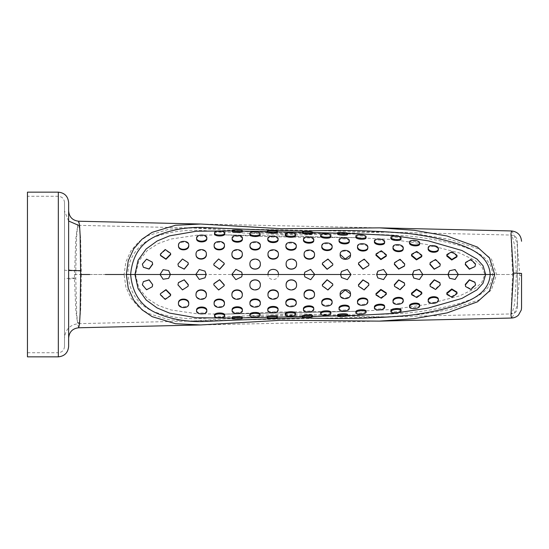 <?xml version="1.0" encoding="UTF-8"?>
<svg xmlns="http://www.w3.org/2000/svg" width="549" height="549" viewBox="0 0 549 549"><rect width="100%" height="100%" fill="white"/><g stroke="black" fill="none" stroke-linecap="round" stroke-linejoin="round"><path stroke-width="0.41" stroke-dasharray="2.75 2.06" d="M160.528 255.601L160.438 254.564L165.304 250.035L170.636 253.748M419.594 304.942L419.566 305.34C419.059 308.167 408.346 308.586 409.492 305.697M404.359 282.893L404.62 284.608L399.926 289.206L394.463 285.947M421.673 292.212L421.707 293.091L416.664 296.796L411.517 294.051M196.096 255.155L196.062 254.53C195.897 248.656 206.808 248.731 206.397 254.516M231.946 254.798L231.939 254.551C231.705 248.752 242.658 248.834 242.329 254.558M286.104 264.275C285.665 257.913 296.803 257.872 296.556 264.206L296.549 264.591M178.528 246.233L178.521 245.815C178.425 240.778 189.357 240.881 188.787 245.815M358.566 263.17L364.09 259.581L368.859 264.33L368.667 265.819M377.863 271.199L383.504 269.683L386.963 274.5L383.428 279.4L377.678 277.76M340.119 255.038C339.426 249.678 350.447 249.788 350.475 255.052L350.447 255.717M304.077 254.777C303.59 249.205 314.632 249.342 314.488 254.832L314.467 255.278M304.812 272.201L310.665 269.484L314.728 274.5L310.645 279.551L304.791 276.765M278.46 274.5C278.734 281.163 267.72 281.191 268.001 274.507C267.713 267.823 278.72 267.83 278.46 274.5M249.919 264.543L249.912 264.247C249.603 257.838 260.624 257.845 260.343 264.213M213.959 265.277L213.849 264.261L218.626 259.3L224.164 263.328M367.727 300.818L367.727 301.305C367.521 305.381 356.61 305.642 357.454 301.476M384.554 306.225L384.54 306.589C384.156 309.561 373.361 309.931 374.377 306.905M332.687 283.874L332.769 284.801L327.856 289.57L322.373 285.624M350.434 293.324L350.461 293.983C350.434 299.239 339.412 299.356 340.106 294.003M368.626 283.243L368.825 284.718L364.056 289.467L358.538 285.857M386.208 292.782L386.242 293.598L381.198 297.531L375.969 294.449M322.387 263.417L327.87 259.471L332.776 264.241L332.701 265.167M341.499 271.522L347.297 269.566L350.955 274.527L347.297 279.475L341.485 277.506M403.131 299.891L403.131 300.454C402.788 304.304 391.959 304.626 392.954 300.701M400.962 309.835L400.928 310.089C400.427 312.12 389.721 312.525 390.861 310.487M143.406 267.294L142.452 264.309L146.624 259.457L152.286 262.257M178.446 266.292L178.027 264.247L182.57 259.334L188.163 262.896M465.422 262.964L470.733 260.034L475.393 264.392L474.878 266.821M474.892 282.165L475.4 284.574L470.74 288.946L465.422 286.008M374.384 242.088C373.361 239.055 384.156 239.412 384.54 242.39L384.561 242.761M339.007 241.073C338.191 237.895 349.082 238.225 349.233 241.347L349.239 241.649M390.861 238.486C389.715 236.447 400.42 236.845 400.921 238.877L400.955 239.131M446.776 255.23L451.834 252.478L456.912 256.033L456.892 256.911M428.131 249.143C427.026 245.465 437.766 245.595 438.26 249.253L438.28 249.397M355.841 237.23C354.86 235.185 365.661 235.548 365.991 237.58L366.011 237.792M321.748 246.913C321.138 242.514 332.049 242.754 332.076 247.077L332.07 247.469M375.976 254.564L381.198 251.476L386.249 255.415L386.208 256.232M357.468 247.544C356.61 243.372 367.528 243.612 367.741 247.702L367.734 248.196M438.28 299.164L438.267 299.706C437.773 303.357 427.033 303.487 428.138 299.816M439.845 282.653L440.147 284.499L435.453 288.925L430.08 285.885M394.463 263.067L399.933 259.814L404.627 264.412L404.366 266.141M413.768 270.993L419.381 269.689L422.703 274.527L419.361 279.297L413.733 278M430.059 263.101L435.432 260.061L440.126 264.501L439.818 266.382M449.363 270.952L454.895 269.751L458.175 274.5L454.977 279.221L449.494 278.171M392.954 248.299C391.959 244.36 402.781 244.669 403.131 248.532L403.131 249.095M411.524 254.942L416.657 252.176L421.701 255.875L421.666 256.754M456.905 292.068L456.926 292.946L451.848 296.494L446.79 293.749M224.452 303.014C224.905 307.845 213.925 307.989 214.124 303.062M260.322 303.501L260.308 302.808C260.617 307.502 249.569 307.646 249.939 302.863M295.499 314.508L295.458 313.548C295.479 315.593 284.574 315.874 285.24 313.774M278.096 310.13L278.055 309.272C278.247 312.656 267.308 312.923 267.747 309.451M206.383 294.429C206.795 300.207 195.876 300.282 196.048 294.401L196.082 293.784M170.622 295.17L165.283 298.882L160.418 294.346L160.514 293.31M330.814 312.395L330.8 312.559C330.615 314.584 319.751 314.9 320.616 312.841M347.503 314.584L347.483 314.673C347.208 315.62 336.4 315.895 337.409 314.975M277.369 316.595C277.471 317.281 266.588 317.521 267.246 316.828M260.048 314.357C260.288 316.457 249.431 316.732 249.829 314.57M242.26 317.397C242.576 318.036 231.733 318.276 232.158 317.61M224.699 315.03C225.097 317.205 214.206 317.452 214.487 315.174M312.525 316.711L312.484 315.696C312.395 316.492 301.504 316.739 302.348 315.956M188.767 303.117C189.336 308.051 178.404 308.161 178.494 303.117L178.507 302.698M206.801 310.171C207.357 313.856 196.46 314.049 196.583 310.26M242.377 309.814C242.754 313.362 231.781 313.548 232.103 309.917M168.639 278.343L163.177 279.125L160.13 274.445L163.218 269.765L168.735 270.65M205.01 277.773L199.308 279.317L195.842 274.466L199.335 269.607L205.072 271.233M260.336 284.787C260.61 291.148 249.589 291.155 249.905 284.739L249.905 284.554M241.738 276.73L235.905 279.537L231.822 274.5L235.885 269.449L241.732 272.215M332.056 301.559L332.056 301.95C332.035 306.253 321.117 306.507 321.728 302.115M349.226 307.358L349.219 307.66C349.061 310.768 338.177 311.105 338.994 307.934M296.529 284.313L296.556 284.828C296.796 291.162 285.652 291.107 286.098 284.739M314.46 293.756L314.474 294.202C314.625 299.692 303.563 299.823 304.064 294.243M242.315 294.415C242.644 300.138 231.685 300.221 231.925 294.415L231.932 294.175M278.405 294.868L278.384 294.353C278.652 299.987 267.562 300.07 267.967 294.36M313.705 308.339L313.705 308.559C313.671 311.798 302.78 312.086 303.425 308.764M296.213 302.211L296.213 302.451C296.364 306.953 285.398 307.179 285.857 302.574M366.005 311.194L365.984 311.407C365.655 313.431 354.853 313.802 355.834 311.757M152.272 286.66L146.61 289.447L142.438 284.595L143.413 281.589M188.115 286.166L182.488 289.584L178.02 284.677L178.48 282.55M224.157 285.631L218.612 289.646L213.849 284.677L213.98 283.565M135.452 274.5L138.808 287.985L147.242 298.416L158.366 305.47L170.773 309.911L197.07 313.795L224.225 314.145L356.596 311.324L391.945 309.492L426.546 304.503L459.705 295.856L475.105 288.458L481.658 282.721L484.904 274.5L481.693 266.286L475.18 260.514L459.808 253.089L426.799 244.483L392.247 239.501L356.747 237.655L224.198 234.835L197.091 235.185L170.787 239.062L158.414 243.475L147.283 250.529L138.822 260.974L135.452 274.5L127.903 274.5C127.793 256.115 140.887 242.15 155.333 236.763C170.355 231.568 186.276 229.489 203.096 230.532C236.194 232.948 270.19 234.437 305.093 234.986C339.714 233.442 374.068 233.764 408.147 235.967C425.132 237.71 441.513 240.675 457.296 244.868C471.708 249.335 491.211 255.333 492.666 274.5C491.135 293.845 471.344 299.665 456.953 304.146C441.266 308.298 424.919 311.256 407.907 313.019C373.958 315.208 339.46 315.531 304.407 313.987C269.772 314.57 235.912 316.059 202.828 318.454C185.96 319.47 170.06 317.363 155.134 312.127C138.801 305.999 129.722 293.454 127.903 274.5L124.088 274.5L125.886 287.093L130.964 298.21L138.499 306.953L147.846 313.307L169.408 319.847L192.692 321L386.386 316.848L418.949 314.584L450.283 309.478L479.476 299.768L491.355 289.996L496.591 274.5L491.458 259.107L479.723 249.287L450.612 239.515L419.21 234.402L386.585 232.131L192.651 227.979L169.353 229.139L147.839 235.665L138.54 241.985L130.937 250.811L125.872 261.935L124.088 274.5M64.508 346.556C64.116 350.283 62.058 352.341 58.331 352.733L58.331 196.268L58.331 352.733L27.45 352.733L27.45 196.268L58.331 196.268C62.058 196.659 64.116 198.717 64.508 202.444L64.508 346.556L64.508 202.444M81.327 274.5L80.682 309.265L79.804 319.909L78.555 323.656L77.162 320.287L75.837 310.597L74.424 278.062L75.728 239.625L77.093 229.036L78.562 225.344L79.763 228.748L80.628 238.486L81.327 274.5M74.424 278.062C68.206 278.24 64.899 278.563 64.508 279.036L64.508 338.06C65.31 329.475 69.998 324.679 78.555 323.656L192.692 321L278.865 315.394L386.379 316.848L511.435 313.925L511.071 311.31L512.588 274.5L511.085 237.587L511.435 235.068L512.629 237.593L514.742 245.87L516.383 274.5L514.688 303.515L512.608 311.496L511.435 313.925C515.092 313.479 517.089 311.42 517.433 307.749M517.433 275.543L517.433 241.244L517.433 307.694L517.433 275.543L516.383 275.646M27.45 196.268L27.45 352.733M78.658 327.774L77.67 324.102L76.723 313.561L75.7 274.5L76.64 236.763L77.615 225.255L78.672 221.226M68.625 269.923L68.625 337.903L68.625 269.923M511.558 230.957L513.548 233.792L517.007 243.063L519.8 274.5L516.918 306.328L513.521 315.311L511.538 318.043M379.386 321.124L200.735 324.946M249.96 246.124C249.589 241.34 260.645 241.485 260.329 246.185L260.343 245.492M214.529 233.785C214.247 231.52 225.138 231.76 224.74 233.936M320.643 236.159C319.765 234.087 330.635 234.402 330.821 236.434L330.882 235.466M409.492 243.269C408.339 240.38 419.045 240.785 419.56 243.612L419.662 242.699M337.429 234.011C336.413 233.085 347.222 233.359 347.496 234.313M302.382 233.03C301.538 232.234 312.429 232.481 312.518 233.291L312.553 232.275M267.775 239.542C267.336 236.063 278.274 236.331 278.082 239.728L278.117 238.87M196.611 238.685C196.494 234.903 207.392 235.096 206.829 238.781M242.308 231.582C242.631 230.944 231.788 230.697 232.206 231.362M232.138 239.048C231.815 235.418 242.788 235.61 242.404 239.158M303.453 240.242C302.801 236.921 313.692 237.195 313.726 240.448L313.788 239.577M267.288 232.152C266.636 231.458 277.519 231.692 277.417 232.392M285.274 235.212C284.608 233.112 295.513 233.394 295.486 235.446L295.534 234.485M249.87 234.402C249.472 232.248 260.322 232.522 260.089 234.622M285.871 246.439C285.418 241.828 296.378 242.054 296.234 246.57L296.275 245.842M214.151 245.897C213.952 240.97 224.925 241.114 224.472 245.945M267.974 254.647C267.576 248.937 278.666 249.013 278.398 254.654L278.418 254.146M356.836 233.538L224.287 230.717L279.777 232.824L356.836 233.538M224.315 318.255L356.685 315.442L324.253 315.682L224.315 318.255M200.701 224.033L379.572 227.856M519.793 275.715L521.55 275.543L521.55 273.436M68.625 346.556L68.625 202.444M27.45 192.15L27.45 356.85M419.669 306.26L419.566 305.34M404.743 285.013L404.62 284.608M421.838 293.777L421.707 293.091M368.955 263.973L368.859 264.33M350.557 254.462L350.475 255.052M314.536 254.283L314.488 254.832M367.823 302.094L367.727 301.305M384.636 307.495L384.54 306.589M350.543 294.58L350.461 293.983M368.914 285.075L368.825 284.718M386.352 294.243L386.242 293.598M403.247 301.264L403.131 300.454M401.017 311.063L400.928 310.089M475.551 263.973L475.393 264.392M475.558 284.993L475.4 284.574M384.643 241.491L384.54 242.39M349.315 240.455L349.233 241.347M401.017 237.902L400.921 238.877M457.029 255.34L456.912 256.033M438.356 248.416L438.26 249.253M366.066 236.612L365.991 237.58M332.145 246.323L332.076 247.077M386.352 254.777L386.249 255.415M367.837 246.92L367.741 247.702M438.363 300.543L438.267 299.706M440.291 284.938L440.147 284.499M404.75 264.007L404.627 264.412M440.271 264.062L440.126 264.501M403.247 247.723L403.131 248.532M421.824 255.196L421.701 255.875M457.043 293.64L456.926 292.946M330.862 313.527L330.8 312.559M347.531 315.682L347.483 314.673M178.439 303.762L178.494 303.117M332.131 302.705L332.056 301.95M349.294 308.552L349.219 307.66M314.522 294.751L314.474 294.202M313.767 309.437L313.705 308.559M296.254 303.172L296.213 302.451M366.059 312.374L365.984 311.407M160.13 274.5L206.198 274.5M231.822 274.5L242.253 274.5M267.994 274.5L350.955 274.5M376.6 274.5L512.588 274.5M81.321 270.938C73.703 271.096 63.588 270.485 64.508 269.923M512.581 273.217L517.433 273.436M89.748 274.5L105.319 274.5M74.41 274.5L516.383 274.5M75.707 278.343L68.625 279.036M58.331 192.15L58.331 356.85M224.225 314.138L356.596 311.324L281.925 311.976L224.225 314.138M78.562 225.344L192.651 227.979L282.248 233.682L316.402 233.586L386.585 232.131L511.435 235.068C515.092 235.521 517.089 237.58 517.433 241.244M347.565 233.332L337.443 233.119M312.559 232.584L302.389 232.371M277.437 231.843L267.294 231.63M242.322 231.102L232.213 230.889M232.165 318.091L242.274 317.871M267.253 317.343L277.396 317.13M302.355 316.601L312.525 316.389M337.422 315.86L347.551 315.641M68.625 221.021L64.508 210.933M356.747 237.655L224.198 234.835C255.299 236.372 287.093 237.23 319.587 237.415L356.747 237.655"/><path stroke-width="0.82" d="M170.554 253.274L170.698 254.551L165.99 259.286L160.528 255.601L160.349 254.132L165.215 249.5L170.554 253.274L170.615 254.112L165.915 258.956L160.445 255.21M409.602 306.61C410.062 303.281 420.802 303.014 419.669 306.26C419.155 309.121 408.449 309.54 409.602 306.61L409.492 305.697C409.938 302.424 420.692 302.149 419.566 305.34M394.587 286.413L394.326 284.684L398.698 279.846L404.359 282.893L404.743 285.013L400.063 289.742L394.587 286.413L394.443 285.075L398.78 280.072L404.462 283.174M411.647 294.751L411.489 293.214L416.437 289.097L421.673 292.212L421.838 293.777L416.794 297.558L411.647 294.751L411.613 293.887L416.554 289.666L421.797 292.857M206.397 254.516L206.355 254.057C206.527 260.288 195.581 260.322 196.007 254.084C195.849 248.073 206.774 248.141 206.355 254.057L206.397 254.516C206.575 260.603 195.643 260.631 196.062 254.53M196.096 255.155L196.007 254.084M242.322 254.331L242.329 254.558C242.589 260.597 231.582 260.61 231.939 254.551M242.329 254.448L242.315 254.077C242.569 260.26 231.554 260.281 231.918 254.077C231.692 248.141 242.651 248.223 242.315 254.077L242.329 254.558M231.946 254.798L231.918 254.077M296.549 264.591L296.59 263.925C296.954 270.65 285.905 270.76 286.125 264L286.125 263.719M296.556 264.206C296.934 270.753 285.892 270.856 286.104 264.275L286.111 263.863M267.981 254.51L267.974 254.647C267.706 260.686 278.762 260.638 278.398 254.654L278.418 254.146C278.775 260.274 267.713 260.336 267.987 254.146L267.981 254.372M188.787 245.815L188.739 245.17C188.822 250.667 177.903 250.687 178.459 245.17C178.377 240.016 189.323 240.119 188.739 245.17L188.787 245.815C188.877 251.188 177.972 251.202 178.521 245.815M178.528 246.233L178.459 245.17M224.472 245.691L224.472 245.945C224.671 251.216 213.671 251.209 214.151 245.897L214.124 245.231C213.938 240.188 224.918 240.332 224.459 245.279C224.651 250.667 213.636 250.673 214.124 245.231M249.967 245.437C249.603 240.537 260.665 240.682 260.343 245.492L260.329 246.275L260.343 245.492C260.686 250.756 249.637 250.769 249.967 245.437L249.96 246.014M260.329 246.185C260.679 251.332 249.637 251.332 249.96 246.124L249.96 246.069M285.878 246.247L285.871 246.439C285.645 251.463 296.686 251.517 296.234 246.57L296.275 245.842C296.728 250.907 285.679 250.866 285.905 245.719L285.892 246.069M368.743 265.558L362.971 269.216L358.463 264.254L358.655 262.765L364.193 259.094L368.955 263.973L368.743 265.558L363.033 269.024L358.545 263.911L358.655 262.765M387.066 274.452L383.566 279.585L377.815 277.924L376.696 274.644L377.932 271.11L383.586 269.484L387.066 274.452M377.815 277.924L376.6 274.5L377.863 271.199M350.475 255.052C351.086 260.713 340.092 260.809 340.119 255.038L340.195 254.462C339.502 248.965 350.537 249.068 350.557 254.462L350.53 255.155L345.177 259.025L340.195 254.462M314.488 254.832C314.961 260.679 303.865 260.693 304.077 254.777L304.119 254.242C303.638 248.532 314.694 248.656 314.536 254.283L314.467 255.278M314.536 254.283C315.009 260.281 303.899 260.308 304.119 254.242M314.769 274.493L310.7 279.695L304.832 276.861L304.297 274.534L304.832 272.16L310.693 269.339L314.769 274.493L304.297 274.5M304.832 276.861L304.263 274.534L304.812 272.201M278.467 274.5L267.994 274.507C267.713 267.651 278.734 267.658 278.467 274.5L242.253 274.5L241.704 276.813L235.864 279.654L231.788 274.5L235.864 269.326L241.711 272.174L242.226 274.486L241.704 276.813M260.343 264.035L260.343 264.213C260.651 270.76 249.63 270.801 249.912 264.247M260.343 264.124L260.336 263.952C260.645 270.664 249.617 270.712 249.898 263.994C249.596 257.426 260.624 257.426 260.336 263.952L260.343 264.213M249.919 264.543L249.898 263.994M224.164 263.328L224.239 264.199L219.614 269.291L213.959 265.277M224.198 263.959L219.586 269.168L213.932 265.188L213.801 264.028L218.646 258.943L224.143 263.191L224.239 264.199M357.543 302.252C357.722 297.537 368.612 297.496 367.823 302.094C367.617 306.246 356.699 306.5 357.543 302.252L357.454 301.476C357.632 296.858 368.516 296.803 367.727 301.305M374.473 307.804C374.795 304.297 385.618 304.084 384.636 307.495C384.245 310.514 373.45 310.885 374.473 307.804L374.377 306.905C374.692 303.46 385.515 303.233 384.54 306.589M322.428 285.974L322.373 285.034L327.135 279.88L332.721 284.005L332.824 285.123L327.925 290.016L322.428 285.974L322.325 284.732L327.094 279.716L332.687 283.874M340.174 294.58L345.163 290.016L350.509 293.893L350.543 294.58C350.516 299.96 339.488 300.07 340.174 294.58L340.106 294.003C340.078 288.239 351.065 288.335 350.461 293.983M358.627 286.262L358.428 284.794L362.944 279.832L368.626 283.243L368.914 285.075L364.159 289.954L358.627 286.262L358.511 285.137L363.006 280.024L368.708 283.504M376.072 295.101L375.941 293.708L380.876 289.405L386.208 292.782L386.352 294.243L381.308 298.258L376.072 295.101L376.038 294.333L380.972 289.92L386.311 293.386M332.701 265.167L327.101 269.326L322.332 264.316L322.435 263.074L327.938 259.025L332.838 263.925L332.728 265.037L327.135 269.168L322.38 264.014L322.435 263.074M341.485 277.506L340.538 274.5L341.499 271.522M351.031 274.527L347.352 279.647L341.526 277.574L340.6 274.5L341.54 271.453L347.352 269.394L351.031 274.527M393.063 301.504C393.352 297.05 404.174 296.947 403.247 301.264C402.897 305.189 392.068 305.512 393.063 301.504L392.954 300.701C393.235 296.33 404.057 296.213 403.131 300.454M390.95 311.461C391.416 309.018 402.149 308.648 401.017 311.063C400.509 313.115 389.797 313.527 390.95 311.461L390.861 310.487C391.313 308.085 402.053 307.708 400.928 310.089M152.286 262.257L152.691 264.282L149.122 269.079L143.406 267.294M152.588 264.062L149.047 268.955L143.364 267.246L142.335 264.09L146.583 259.128L152.231 262.113L152.691 264.282M188.087 262.614L188.266 264L184.183 269.044L178.418 266.231L177.945 264.021L182.488 258.998L188.087 262.614L188.334 264.227L184.231 269.168L178.446 266.292M474.995 266.594L469.361 269.209L465.264 264.57L465.586 262.436L470.898 259.464L475.551 263.973L474.995 266.594L469.484 268.955L465.422 264.144L465.586 262.436M465.586 286.537L465.271 284.437L469.368 279.777L474.892 282.165L475.558 284.993L470.905 289.515L465.586 286.537L465.428 284.862L469.484 280.031L475.015 282.392M224.74 233.936L224.747 232.982L224.74 233.936C224.98 236.749 214.124 236.633 214.529 233.785L214.535 232.838C214.261 230.511 225.152 230.758 224.747 232.982L224.747 232.982C224.98 235.864 214.124 235.754 214.535 232.838M249.891 233.449C249.5 231.239 260.356 231.513 260.116 233.661L260.089 234.684L260.116 233.661C260.549 236.427 249.596 236.221 249.891 233.449L249.87 234.334M260.089 234.622C260.521 237.326 249.575 237.113 249.87 234.402L249.87 234.368M384.54 242.39C385.522 245.753 374.706 245.54 374.384 242.088L374.48 241.189C373.45 238.108 384.245 238.465 384.643 241.491L384.561 242.761M384.643 241.491C385.631 244.909 374.802 244.703 374.48 241.189M349.233 241.347C350.056 244.909 339.138 244.689 339.007 241.073L339.083 240.188C338.259 236.955 349.15 237.278 349.315 240.455L349.239 241.649M349.315 240.455C350.145 244.085 339.213 243.873 339.083 240.188M330.821 236.434L330.882 235.466C331.726 238.033 320.849 237.792 320.698 235.192L320.643 236.159C320.788 238.705 331.658 238.952 330.821 236.434L330.882 235.466C330.69 233.4 319.82 233.085 320.698 235.192M285.267 235.102L285.274 235.212C285.247 237.841 296.137 238.046 295.486 235.446L295.534 234.485C296.186 237.134 285.288 236.935 285.315 234.251L285.288 234.993M419.56 243.612L419.662 242.699C420.795 245.938 410.062 245.691 409.602 242.356L409.492 243.269C409.938 246.549 420.685 246.81 419.56 243.612M400.921 238.877C402.053 241.258 391.32 240.894 390.861 238.486L390.95 237.518C389.79 235.446 400.496 235.844 401.017 237.902L400.955 239.131M401.017 237.902C402.156 240.318 391.416 239.961 390.95 237.518M457.008 256.266L456.892 256.911L451.738 260.027L446.769 256.054L446.9 254.496L451.951 251.703L457.029 255.34L457.008 256.266L451.854 259.437L446.893 255.354L446.9 254.496M438.28 249.397L438.356 248.416C439.42 252.54 428.694 252.533 428.241 248.313L428.131 249.143C428.577 253.281 439.31 253.295 438.26 249.253M347.496 234.313L347.551 233.298C348.526 234.732 337.745 234.396 337.477 232.996L337.429 234.011C337.69 235.384 348.464 235.727 347.496 234.313L347.551 233.298C347.263 232.33 336.448 232.055 337.477 232.996M365.991 237.58C366.972 240.03 356.123 239.7 355.841 237.23L355.917 236.262C354.922 234.183 365.723 234.547 366.066 236.612L366.011 237.792M366.066 236.612C367.055 239.096 356.205 238.774 355.917 236.262M302.369 232.968L302.382 233.03C302.472 234.341 313.355 234.636 312.518 233.291L312.553 232.275C313.404 233.648 302.513 233.352 302.417 232.014L302.382 232.913M267.322 231.136C266.656 230.422 277.547 230.662 277.444 231.369L277.417 232.426L277.444 231.369C278.062 232.694 267.226 232.44 267.322 231.136L267.294 232.076M277.417 232.392C278.027 233.689 267.191 233.428 267.288 232.152L267.281 232.117M332.076 247.077C332.708 251.826 321.687 251.744 321.748 246.913L321.81 246.172C321.199 241.67 332.118 241.91 332.145 246.323L332.07 247.469M332.145 246.323C332.776 251.181 321.748 251.113 321.81 246.172M303.446 240.023L303.453 240.242C303.432 244.051 314.364 244.181 313.726 240.448L313.788 239.577C314.419 243.385 303.487 243.262 303.501 239.378L303.48 239.81M386.311 255.635L386.208 256.232L380.876 259.622L375.941 255.306L376.079 253.913L381.315 250.749L386.352 254.777L386.311 255.635L380.972 259.101L376.044 254.681L376.079 253.913M367.741 247.702C368.53 252.211 357.653 252.176 357.468 247.544L357.557 246.769C356.699 242.514 367.617 242.747 367.837 246.92L367.734 248.196M367.837 246.92C368.626 251.517 357.742 251.504 357.557 246.769M428.247 300.653C428.7 296.446 439.433 296.433 438.363 300.543C437.862 304.256 427.136 304.386 428.247 300.653L428.138 299.816C428.584 295.691 439.317 295.671 438.267 299.706M430.224 286.406L429.936 284.512L434.266 279.75L439.845 282.653L440.291 284.938L435.604 289.508L430.224 286.406L430.073 284.952L434.362 280.004L439.962 282.941M404.366 266.141L398.698 269.147L394.326 264.323L394.587 262.607L400.063 259.272L404.75 264.007L404.469 265.874L398.78 268.921L394.443 263.932L394.587 262.607M422.847 274.527L419.463 279.523L413.816 278.103L412.546 274.473L413.857 270.89L419.484 269.456L422.847 274.527M413.733 278L412.416 274.473L413.768 270.993M439.927 266.1L434.225 269.257L429.915 264.494L430.203 262.58L435.583 259.485L440.271 264.062L439.927 266.1L434.328 269.003L430.052 264.062L430.203 262.58M458.346 274.507L455.107 279.462L449.597 278.288L448.135 274.5L449.576 270.726L455.094 269.538L458.346 274.507L448.135 274.5M449.494 278.171L447.977 274.493L449.576 270.726M403.131 248.532C404.057 252.78 393.249 252.684 392.954 248.299L393.063 247.496C392.061 243.482 402.897 243.783 403.247 247.723L403.131 249.095M403.247 247.723C404.181 252.053 393.359 251.964 393.063 247.496M421.79 256.115L421.666 256.754L416.451 259.903L411.496 255.786L411.647 254.235L416.787 251.415L421.824 255.196L421.79 256.115L416.567 259.334L411.62 255.12L411.647 254.235M267.802 238.691C267.37 235.137 278.309 235.397 278.117 238.87L278.082 239.844L278.117 238.87C278.549 242.871 267.569 242.747 267.802 238.691L267.782 239.364M278.082 239.728C278.515 243.646 267.541 243.509 267.775 239.542L267.775 239.453M242.404 239.158L242.418 238.314C242.747 242.514 231.767 242.438 232.138 238.211L232.138 238.211C231.822 234.498 242.802 234.684 242.418 238.314L242.404 239.158C242.74 243.262 231.774 243.173 232.138 239.048L232.138 238.211M206.829 238.575L206.829 238.781C207 243.035 196.041 242.933 196.611 238.685L196.59 237.868C196.48 233.991 207.392 234.183 206.815 237.957C206.973 242.308 196.007 242.219 196.59 237.868M446.907 294.484L446.783 292.933L451.752 288.959L456.905 292.068L457.043 293.64L451.964 297.27L446.907 294.484L446.9 293.633L451.868 289.549L457.022 292.713M214.103 303.721C213.616 298.279 224.63 298.292 224.438 303.686C224.898 308.627 213.911 308.764 214.103 303.721L214.124 303.062C213.65 297.743 224.658 297.743 224.452 303.014L224.445 303.274M249.939 302.979L249.939 302.863C249.623 297.654 260.658 297.661 260.308 302.808L260.322 303.501C260.638 308.305 249.582 308.442 249.946 303.549C249.617 298.217 260.672 298.237 260.322 303.501L260.308 302.808M249.939 302.924L249.946 303.549M285.254 314.007L285.24 313.774C285.219 311.159 296.11 310.954 295.458 313.548L295.499 314.508C295.52 316.601 284.608 316.883 285.281 314.742C285.26 312.065 296.158 311.866 295.499 314.508M285.24 313.898L285.281 314.742M267.754 309.636L267.747 309.451C267.514 305.491 278.494 305.361 278.055 309.272L278.096 310.13C278.281 313.589 267.342 313.856 267.782 310.302C267.541 306.253 278.528 306.129 278.096 310.13L278.055 309.272M267.747 309.54L267.782 310.302M196.048 294.401C195.636 288.3 206.568 288.335 206.383 294.429L206.369 294.868C206.753 300.797 195.835 300.866 195.993 294.854L196.082 293.784M160.432 293.694L165.976 289.618L170.677 294.367L170.54 295.643L165.194 299.418L160.335 294.779L160.432 293.694L165.901 289.954L170.602 294.806L170.54 295.643M320.671 313.808C320.829 311.221 331.699 310.974 330.862 313.527C330.663 315.593 319.799 315.908 320.671 313.808L320.616 312.841C320.767 310.302 331.63 310.055 330.8 312.559M337.457 315.991C337.724 314.598 348.512 314.254 347.531 315.682C347.249 316.649 336.434 316.924 337.457 315.991L337.409 314.975C337.662 313.603 348.443 313.259 347.483 314.673M267.246 316.903L267.246 316.828C267.15 315.551 277.986 315.298 277.369 316.595L277.403 317.61C277.499 318.31 266.608 318.55 267.274 317.844C267.185 316.547 278.02 316.286 277.403 317.61L277.369 316.595M267.239 316.869L267.274 317.844M249.836 314.646L249.829 314.57C249.541 311.866 260.487 311.66 260.048 314.357L260.082 315.318C260.315 317.466 249.452 317.741 249.857 315.531C249.562 312.765 260.514 312.559 260.082 315.318L260.048 314.357M249.829 314.611L249.857 315.531M232.179 318.633L232.158 317.61C231.781 316.32 242.658 316.1 242.26 317.397L242.287 318.406C242.596 319.065 231.753 319.312 232.179 318.626L232.179 318.626C231.802 317.308 242.679 317.089 242.287 318.413L242.26 317.397M224.699 315.099L224.699 315.03C224.939 312.209 214.089 312.326 214.487 315.174L214.494 316.121C214.083 313.204 224.946 313.095 224.713 315.984L224.713 315.984C225.111 318.214 214.22 318.454 214.494 316.121M302.348 316.073L302.348 315.956C302.437 314.652 313.321 314.351 312.484 315.696L312.525 316.711C312.422 317.528 301.531 317.775 302.382 316.972C302.478 315.641 313.376 315.346 312.525 316.711M302.334 316.018L302.382 316.972M178.494 303.117C177.951 297.723 188.856 297.736 188.767 303.117L188.719 303.762C189.295 308.812 178.356 308.915 178.439 303.762L178.507 302.698M196.556 311.077C195.972 306.726 206.946 306.637 206.781 310.995C207.357 314.769 196.446 314.961 196.556 311.077L196.583 310.26C196.014 306.006 206.973 305.91 206.801 310.171L206.795 310.377M232.103 309.931L232.103 309.917C231.747 305.793 242.72 305.711 242.377 309.814L242.39 310.659C242.775 314.282 231.795 314.474 232.11 310.755L232.11 310.755C231.74 306.534 242.72 306.459 242.39 310.659L242.377 309.814M170.341 274.5L168.584 278.391L163.101 279.235L160.027 274.5L163.101 269.669L168.612 270.54L170.341 274.5L135.452 274.5M168.612 270.54L170.43 274.459L168.639 278.343M206.143 274.5L204.976 277.821L199.253 279.427L195.78 274.5L199.253 269.504L204.997 271.131L206.143 274.5L195.78 274.5M204.997 271.131L206.198 274.466L205.01 277.773M249.905 284.739C249.623 278.178 260.651 278.233 260.336 284.787L260.329 284.972M260.336 284.787L260.329 285.041C260.61 291.567 249.582 291.56 249.891 284.993C249.603 278.268 260.638 278.322 260.329 285.041L260.336 284.876M231.822 274.5L268.001 274.5M321.796 302.863C321.735 297.929 332.763 297.853 332.131 302.705C332.104 307.104 321.186 307.351 321.796 302.863L321.728 302.115C321.673 297.29 332.687 297.201 332.056 301.95M339.069 308.826C339.193 305.148 350.125 304.921 349.294 308.552C349.143 311.715 338.246 312.052 339.069 308.826L338.994 307.934C339.117 304.331 350.042 304.098 349.219 307.66M286.118 285.308L286.098 284.739C285.899 278.151 296.934 278.274 296.556 284.828M296.584 285.109C296.824 291.615 285.679 291.546 286.118 285.013C285.912 278.254 296.961 278.377 296.584 285.109L296.529 284.313M304.112 294.786C303.892 288.699 314.996 288.747 314.522 294.751C314.68 300.378 303.611 300.495 304.112 294.786L304.064 294.243C303.858 288.314 314.954 288.342 314.474 294.202M231.925 294.415C231.568 288.355 242.576 288.376 242.315 294.415L242.308 294.655M242.315 294.415L242.301 294.895C242.637 300.749 231.671 300.825 231.904 294.888C231.541 288.685 242.555 288.712 242.301 294.895L242.315 294.532M267.967 294.641L267.967 294.36C267.699 288.321 278.748 288.369 278.384 294.353L278.405 294.868C278.679 300.639 267.576 300.708 267.974 294.861C267.706 288.671 278.762 288.733 278.405 294.868M267.967 294.504L267.974 294.861M303.453 309.204L303.425 308.764C303.412 304.969 314.344 304.832 313.705 308.559M313.767 309.437C313.733 312.745 302.835 313.026 303.48 309.636C303.46 305.759 314.399 305.635 313.767 309.437L313.705 308.339M303.425 308.991L303.48 309.636M285.871 302.959L285.857 302.574C285.631 297.558 296.673 297.503 296.213 302.451M296.254 303.172C296.412 307.776 285.432 308.003 285.892 303.295C285.658 298.155 296.714 298.114 296.254 303.172L296.213 302.211M285.857 302.767L285.892 303.295M355.903 312.724C356.191 310.226 367.048 309.89 366.059 312.374C365.723 314.433 354.915 314.803 355.903 312.724L355.834 311.757C356.109 309.3 366.958 308.963 365.984 311.407M143.413 281.589L149.129 279.832L152.677 284.629L152.272 286.66M152.574 284.849L152.217 286.804L146.562 289.776L142.328 284.807L143.378 281.637L149.053 279.956L152.677 284.629M178.418 282.673L184.183 279.873L188.259 284.924L188.081 286.31L182.474 289.92L177.938 284.897L178.48 282.55L184.231 279.75L188.328 284.698L188.115 286.166M213.938 283.744L219.593 279.784L224.191 285.006L224.136 285.768L218.632 290.002L213.801 284.91L213.98 283.565L219.621 279.661L224.232 284.766L224.157 285.631M232.206 231.349L232.206 231.355C231.822 232.652 242.699 232.872 242.308 231.582L242.335 230.559C242.72 231.884 231.843 231.664 232.227 230.347L232.227 230.34C231.808 229.667 242.651 229.907 242.335 230.559L242.308 231.582M68.625 202.444L68.625 346.556C67.973 352.767 64.542 356.198 58.331 356.85L58.331 192.15C64.542 192.802 67.973 196.233 68.625 202.444M68.625 210.933C69.201 217.068 72.543 220.499 78.665 221.226L79.523 224.918L80.14 235.487L80.641 274.5L80.181 312.182L79.55 323.718L78.658 327.774L200.735 324.946L175.419 323.697L152.128 316.643L142.033 309.801L133.757 300.241L128.24 288.163L126.291 274.5L128.246 260.809L133.736 248.779L141.978 239.227L152.052 232.371L175.412 225.275L200.701 224.033L281.122 228.713L379.579 227.856L414.131 230.271L447.078 236.008L477.417 247.071L489.482 257.961L494.718 274.5L489.523 290.936L477.486 301.806L447.119 312.903L413.98 318.701L379.393 321.124L280.82 320.273L200.735 324.946M521.55 307.749L521.303 309.979L518.517 315.051C516.575 316.931 514.255 317.926 511.558 318.043L510.954 315.126L513.473 274.5L510.975 233.757L511.558 230.957C517.652 231.705 520.98 235.13 521.55 241.244M513.466 273.066L521.55 273.436L521.55 307.694L521.55 275.543M58.331 356.85L27.45 356.85L27.45 192.15L58.331 192.15M232.206 231.355L232.227 230.34M356.431 315.449L392.954 313.472L428.316 308.058L461.881 298.436L477.006 289.865L483.017 283.257L485.693 274.5L483.038 265.743L477.054 259.121L461.949 250.502L428.563 240.922L393.256 235.521L347.565 233.332M232.213 230.889L196.384 231.225L169.545 235.871L157.117 241.011L146.137 248.992L138.053 260.377L134.965 274.5L138.067 288.637L146.13 299.98L157.096 307.948L169.566 313.108L196.37 317.754L232.165 318.091M241.732 272.215L242.253 274.486M249.905 284.554L249.891 284.993M160.13 274.5L130.641 274.5C132.295 255.635 141.004 242.72 156.76 235.747C171.295 229.702 186.832 226.936 203.363 227.451C236.283 229.043 270.163 230.251 304.997 231.081C339.989 229.75 374.343 230.539 408.065 233.442C424.782 235.459 440.833 238.774 456.205 243.379C470.246 248.127 489.001 255.457 490.195 274.5C488.953 293.537 470.28 300.763 456.137 305.56C440.669 310.192 424.549 313.52 407.79 315.545C374.308 318.441 340.057 319.223 305.045 317.898C270.149 318.729 236.242 319.943 203.315 321.529C186.715 322.037 171.171 319.257 156.691 313.191C140.983 306.239 132.302 293.344 130.641 274.5L126.291 274.5M366.005 311.194L366.059 312.374M231.904 294.888L231.932 294.175M314.46 293.756L314.522 294.751M349.226 307.358L349.294 308.552M332.056 301.559L332.131 302.705M178.439 303.762C177.883 298.237 188.801 298.258 188.719 303.762L188.767 303.117M347.503 314.584L347.531 315.682M330.814 312.395L330.862 313.527M195.993 294.854C195.574 288.616 206.52 288.65 206.342 294.882L206.383 294.429M438.28 299.164L438.363 300.543M303.501 239.378C302.856 235.981 313.754 236.255 313.788 239.577M302.417 232.014C301.566 231.204 312.456 231.452 312.553 232.275M428.241 248.313C427.129 244.573 437.855 244.689 438.356 248.416M409.602 242.356C408.442 239.426 419.148 239.831 419.662 242.699M285.315 234.251C284.643 232.11 295.547 232.385 295.534 234.485M400.962 309.835L401.017 311.063M403.131 299.891L403.247 301.264M384.554 306.225L384.636 307.495M367.727 300.818L367.823 302.094M285.905 245.719C285.453 241.004 296.426 241.231 296.275 245.842M267.987 254.146C267.589 248.299 278.693 248.368 278.418 254.146M286.125 264C285.693 257.474 296.837 257.419 296.59 263.925M419.594 304.942L419.669 306.26M170.615 254.112L170.698 254.551M170.602 294.806L170.677 294.367M376.703 274.5L387.066 274.5M340.6 274.5L350.955 274.5M412.546 274.5L422.84 274.5M81.327 274.5L89.748 274.5M105.319 274.5L124.088 274.5M80.634 270.65C73.58 270.664 69.579 270.424 68.625 269.923M170.43 274.5L195.842 274.5M278.46 274.5L304.263 274.5M314.728 274.5L340.538 274.5M386.963 274.5L412.416 274.5M422.703 274.5L447.977 274.5M458.175 274.5L494.718 274.5M350.447 255.717L350.53 255.155M232.103 309.924L232.11 310.761M511.558 318.043L379.386 321.124M337.443 233.119L312.559 232.584M302.389 232.371L277.437 231.843M267.294 231.63L242.322 231.102M242.274 317.871L267.253 317.343M277.396 317.13L302.355 316.601M312.525 316.389L337.422 315.86M347.551 315.641L356.699 315.442M78.665 221.226L200.701 224.033M379.579 227.856L511.558 230.957M78.658 327.774C72.543 328.501 69.201 331.932 68.625 338.06M78.562 225.337L68.625 221.021M350.434 293.324L350.509 293.893"/></g></svg>
